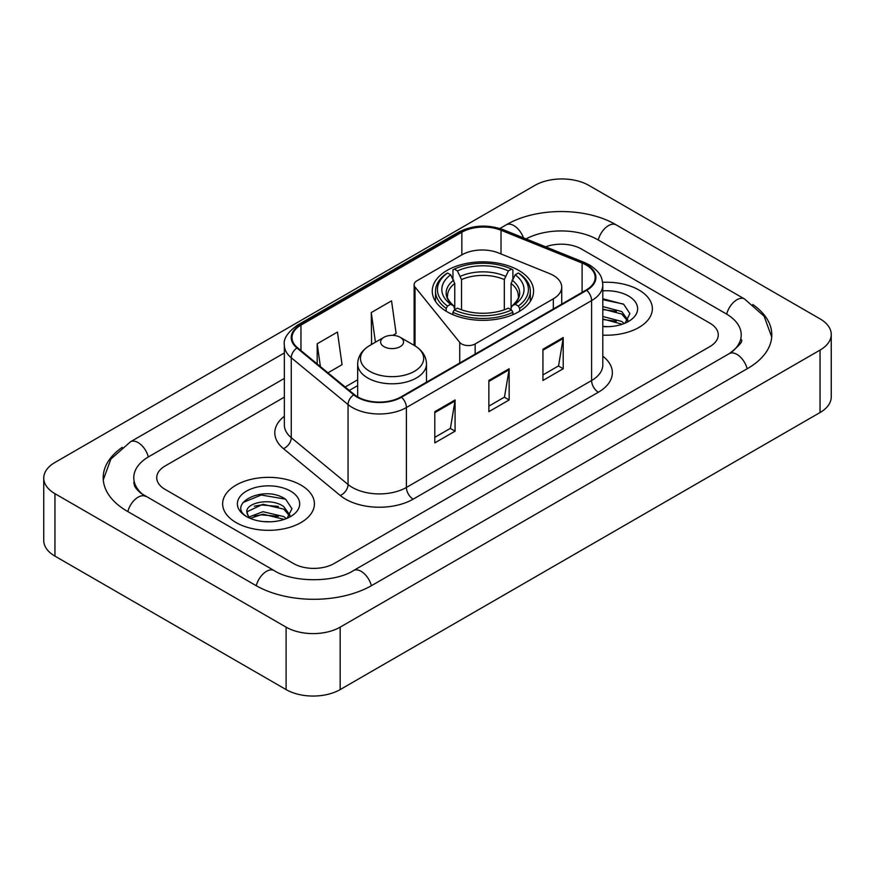<?xml version="1.0" encoding="UTF-8"?>
<svg xmlns="http://www.w3.org/2000/svg" width="875" height="875" viewBox="0 0 875 875"><rect width="100%" height="100%" fill="white"/><g stroke="black" fill="none" stroke-linecap="round" stroke-linejoin="round"><path stroke-width="1.31" d="M553.328 275.406A28.678 16.559 0 0 0 549.5 273.558L498.619 252.984A28.678 16.559 0 0 0 461.891 254.844L416.927 280.798A9.559 5.523 0 0 0 414.127 284.703A9.559 5.523 0 0 0 415.023 287.033L459.736 342.388A9.559 5.523 0 0 0 475.158 343.952L553.328 298.823A28.678 16.559 0 0 0 561.728 287.12A28.678 16.559 0 0 0 553.328 275.406M518.744 270.408A50.663 29.247 0 0 0 463.531 264.064A50.663 29.247 0 0 0 432.261 291.091A50.663 29.247 0 0 0 447.092 311.773A50.663 29.247 0 0 0 502.305 318.106A50.663 29.247 0 0 0 533.575 291.091A50.663 29.247 0 0 0 518.744 270.408M638.914 289.997A45.883 26.491 0 0 0 602.613 282.33A45.883 26.491 0 0 1 638.914 289.997A45.883 26.491 0 0 1 652.356 308.722A45.883 26.491 0 0 0 638.914 289.997M300.967 485.111A45.883 26.491 0 0 0 250.972 479.369A45.883 26.491 0 0 0 222.644 503.836A45.883 26.491 0 0 0 236.086 522.572A45.883 26.491 0 0 0 286.081 528.314A45.883 26.491 0 0 0 314.409 503.836A45.883 26.491 0 0 0 300.967 485.111A45.883 26.491 0 0 0 250.972 479.369A45.883 26.491 0 0 0 222.644 503.836A45.883 26.491 0 0 0 236.086 522.572A45.883 26.491 0 0 0 286.081 528.314A45.883 26.491 0 0 0 314.409 503.836A45.883 26.491 0 0 0 300.967 485.111M586.195 265.027A30.592 17.664 180 0 1 595.153 277.506A30.592 17.664 180 0 1 586.195 289.997L401.002 396.911A30.592 17.664 180 0 1 354.32 394.559L297.533 347.736A30.592 17.664 180 0 1 291.998 337.608A30.592 17.664 180 0 1 300.956 325.117L461.847 232.236A30.592 17.664 180 0 1 501.014 230.256L582.116 263.047A30.592 17.664 180 0 1 586.195 265.027M586.731 264.709A31.347 18.102 0 0 0 582.553 262.686L501.452 229.895A31.347 18.102 0 0 0 461.3 231.93L300.42 324.811A31.347 18.102 0 0 0 296.909 347.988L353.697 394.811A31.347 18.102 0 0 0 401.538 397.228L586.731 290.303A31.347 18.102 0 0 0 586.731 264.709M434.798 411.666L434.798 442.881L455.077 431.178L455.077 399.963L434.798 411.666M434.798 437.347L450.417 428.334L454.989 401.002A7.645 4.419 -120 0 0 455.077 399.963M450.275 428.411L455.077 431.178M542.938 349.234L542.938 380.45L563.216 368.747L563.216 337.52L542.938 349.234M542.938 374.916L558.556 365.892L563.128 338.559A7.645 4.419 -120 0 0 563.216 337.52M558.414 365.969L563.216 368.747M488.862 380.45L488.862 411.666L509.141 399.963L509.141 368.747L488.862 380.45M488.862 406.131L504.481 397.108L509.064 369.775A7.645 4.419 -120 0 0 509.141 368.747M504.35 397.195L509.141 399.963M602.798 335.136A45.883 26.491 0 0 0 652.356 308.722A45.883 26.491 0 0 1 602.798 335.136M293.541 563.544A28.678 16.559 0 0 0 334.086 563.544L709.887 346.577A28.678 16.559 0 0 0 718.277 334.873A28.678 16.559 0 0 0 709.887 323.17L581.459 249.025A28.678 16.559 0 0 0 545.628 246.827A28.678 16.559 0 0 1 581.459 249.025L709.887 323.17A28.678 16.559 0 0 1 718.277 334.873A28.678 16.559 0 0 1 709.887 346.577L334.086 563.544A28.678 16.559 0 0 1 293.541 563.544L165.113 489.398L293.541 563.544M284.353 397.141L165.113 465.981A28.678 16.559 0 0 0 156.723 477.695A28.678 16.559 0 0 0 165.113 489.398A28.678 16.559 0 0 1 156.723 477.695A28.678 16.559 0 0 1 165.113 465.981L284.353 397.141M327.95 372.816L342.048 364.678L337.466 332.062L317.188 343.766L317.188 363.945M392.82 335.366L396.113 333.462L391.541 300.847L371.262 312.55L371.591 343.58M372.488 343.919L371.262 343.459M371.262 312.55L375.43 342.223M317.188 343.766L320.392 366.581M731.686 352.133A51.614 29.805 0 0 0 741.223 334.873A51.614 29.805 0 0 0 726.108 313.797L597.68 239.662A51.614 29.805 0 0 0 526.039 238.908M284.353 378.416L148.892 456.619A51.614 29.805 0 0 0 133.777 477.695A51.614 29.805 0 0 0 143.314 494.944M286.103 627.145A38.238 22.072 0 0 0 340.167 627.145L820.05 350.087A38.238 22.072 0 0 0 831.25 334.48A38.238 22.072 0 0 0 820.05 318.872L588.897 185.413A38.238 22.072 0 0 0 534.833 185.413L54.95 462.47A38.238 22.072 0 0 0 43.75 478.078A38.238 22.072 0 0 0 54.95 493.686L286.103 627.145L286.103 689.587A38.238 22.072 0 0 0 340.167 689.587L820.05 412.53A38.238 22.072 0 0 0 831.25 396.922L831.25 334.48M43.75 478.078L43.75 540.52A38.238 22.072 0 0 0 54.95 556.128L286.103 689.587M122.205 447.344A82.206 47.458 0 0 0 103.195 477.695A82.206 47.458 0 0 0 127.269 511.252L255.686 585.397A82.206 47.458 0 0 0 371.941 585.397L747.731 368.43A82.206 47.458 0 0 0 771.805 334.873A82.206 47.458 0 0 0 752.795 304.522M602.798 326.386L608.497 326.681M602.798 316.477L621.742 321.464L624.269 323.498M602.798 318.959L622.202 324.253M602.798 306.567L621.742 311.555L627.955 320.13M602.798 309.039L621.742 314.038L627.462 320.775M602.798 326.594A31.161 17.992 0 0 0 628.502 321.453A31.161 17.992 0 0 0 628.502 296.002A31.161 17.992 0 0 0 602.798 290.861M625.013 323.192L629.891 313.6L623.722 304.303L602.798 298.736M602.798 299.698L623.295 304.019M602.798 309.608L616.394 311.303M602.798 319.517L616.394 321.213M446.184 311.227L446.184 308.394L447.541 306.053A45.5 26.272 0 0 1 447.541 273.011L450.669 274.816A41.103 23.734 0 0 0 450.669 304.238L453.764 305.998L454.759 309.684M454.759 308.186L454.759 283.467L450.669 274.816M452.944 278.731L452.944 269.883L454.3 269.106A45.5 26.272 0 0 1 511.536 269.106L508.408 270.911A41.103 23.734 0 0 0 457.428 270.911L461.519 279.573L461.519 309.783M504.317 309.783L504.317 279.573L508.408 270.911M452.944 312.298A47.414 27.377 0 0 0 512.892 312.298L511.536 309.947A45.5 26.272 0 0 1 454.3 309.947L452.944 312.298L452.944 314.672M512.892 314.672L512.892 312.298M447.541 273.011L446.184 273.787A47.414 27.377 0 0 0 435.509 291.091A47.414 27.377 0 0 0 446.184 308.394M511.536 269.106L512.892 269.883L512.892 278.731M454.3 309.947L457.428 308.142A41.103 23.734 0 0 0 508.408 308.142L511.536 309.947M450.669 304.238L447.541 306.053M457.428 270.911L454.3 269.106M453.764 280.131A36.761 21.23 0 0 0 453.764 305.998L453.939 306.108C448.711 301.066 446.589 297.631 447.552 295.827A35.361 20.42 0 0 1 454.759 283.467M519.652 308.394A47.414 27.377 0 0 0 530.327 291.091A47.414 27.377 0 0 0 519.652 273.787L518.295 273.011A45.5 26.272 0 0 1 518.295 306.053L519.652 308.394L519.652 311.227M518.295 306.053L515.167 304.238A41.103 23.734 0 0 0 515.167 274.816L518.295 273.011M515.167 274.816L511.077 283.467L511.077 308.186L512.072 305.998L515.167 304.238M511.077 283.467A35.361 20.42 0 0 1 518.284 295.827C519.247 297.642 517.125 301.077 511.908 306.108L512.072 305.998A36.761 21.23 0 0 0 512.072 280.131M511.077 309.684L511.077 308.186M383.972 346.653A11.473 6.617 0 0 0 400.192 346.653A11.473 6.617 0 0 0 400.192 337.291L414.433 345.516A31.609 18.255 0 0 1 414.433 371.317A31.609 18.255 0 0 1 369.731 371.317A31.609 18.255 0 0 1 369.731 345.516C361.944 350.131 357.919 356.278 357.667 363.934A34.409 19.863 0 0 0 367.752 377.989A34.409 19.863 0 0 0 405.245 382.287A34.409 19.863 0 0 0 426.486 363.934C426.234 356.278 422.22 350.131 414.433 345.516L400.192 337.291A11.473 6.617 0 0 0 383.972 337.291A11.473 6.617 0 0 0 383.972 346.653M263.342 521.577L270.55 521.784M249.025 517.005L262.938 511.7L283.806 516.578L286.333 518.602M250.305 518.339L262.938 514.172L284.255 519.367M249.244 517.967L247.013 512.739A21.602 12.469 0 0 0 250.502 518.514M290.008 515.244L283.806 506.669C270.834 496.989 244.158 502.961 247.013 512.739L246.925 511.788M247.067 513.034L247.658 511.427L262.938 504.263L283.806 509.141L289.516 515.878M287.066 518.295L291.955 508.714L285.775 499.406C263.911 483.689 225.061 504.405 247.494 517.092L247.603 517.169M290.566 491.116A31.161 17.992 0 0 0 246.498 491.116A31.161 17.992 0 0 0 246.498 516.556A31.161 17.992 0 0 0 290.566 516.556A31.161 17.992 0 0 0 290.566 491.116M242.944 502.534L261.242 495.02L285.348 499.122M254.373 506.188L261.242 504.941L278.458 506.417M254.373 516.097L261.242 514.85L278.458 516.327M415.023 287.033L415.023 345.866M459.736 342.388L459.736 363.005M475.158 343.952L475.158 354.102M553.328 298.823L553.328 308.963M602.798 356.169A47.797 27.595 180 0 1 598.358 392.23L413.164 499.155A9.559 5.523 60 0 1 406.405 487.452L591.598 380.527A38.238 22.072 0 0 0 602.798 364.919L602.798 284.998A38.238 22.072 180 0 1 591.598 300.606A9.559 5.523 -120 0 0 586.731 290.303M413.164 499.155A47.797 27.595 180 0 1 345.581 499.155A47.797 27.595 180 0 1 340.222 495.469L283.445 448.645A47.797 27.595 180 0 1 284.353 416.27M352.341 487.452A38.238 22.072 0 0 0 406.405 487.452L406.405 407.531A38.238 22.072 180 0 1 348.053 404.578L291.266 357.766A38.238 22.072 180 0 1 284.353 345.1L284.353 425.02A38.238 22.072 0 0 0 291.266 437.675L348.053 484.498A38.238 22.072 0 0 0 352.341 487.452M602.798 284.998C602.186 278.436 601.573 272.967 589.619 265.016L584.598 262.577A9.559 4.473 112 0 0 582.553 262.686M584.598 262.577L503.497 229.797C487.67 224.186 472.642 225.006 458.413 232.236A9.559 5.523 60 0 1 461.3 231.93M300.42 324.811A9.559 5.523 -120 0 0 297.533 325.117C287.612 332.248 283.216 338.909 284.353 345.1M296.909 347.988A9.559 6.398 129.5 0 0 291.266 357.766L291.266 437.675A9.559 6.398 -50.5 0 1 283.445 448.645M503.497 229.797A9.559 4.473 112 0 0 501.452 229.895M353.697 394.811A9.559 6.398 129.5 0 0 348.053 404.578L348.053 484.498A9.559 6.398 -50.5 0 1 340.222 495.469M401.538 397.228A9.559 5.523 60 0 1 406.405 407.531L591.598 300.606L591.598 380.527A9.559 5.523 60 0 0 598.358 392.23M300.956 325.117L300.956 350.558M582.116 263.047L582.116 292.348M501.014 230.256L501.014 253.947M461.847 232.236L461.847 254.866M357.667 379.794L345.166 387.012M488.862 381.434L509.064 369.775M542.938 350.219L563.128 338.559M434.798 412.661L454.989 401.002M371.361 585.725A15.291 8.827 -120 0 0 353.478 570.587C334.677 582.75 292.95 582.75 274.148 570.587L141.214 493.456C137.364 490.262 135.089 487.583 134.411 485.417L133.777 482.377M256.266 585.725A15.291 8.827 -60 0 1 274.148 570.587M127.848 511.58A15.291 8.827 -60 0 1 145.731 496.442M103.272 479.85L110.884 459.047L130.441 441.82A15.291 8.827 60 0 1 148.323 456.958M499.898 228.506L506.231 224.853A15.291 8.827 60 0 1 523.469 237.869M506.231 224.853C536.058 207.113 586.316 207.113 616.142 224.853A15.291 8.827 120 0 0 598.259 239.991M616.142 224.853L744.559 298.998A15.291 8.827 120 0 0 726.677 314.136M747.152 368.758A15.291 8.827 -120 0 0 729.269 353.62L353.478 570.587M340.167 689.587L340.167 627.145M54.95 556.128L54.95 493.686M820.05 412.53L820.05 350.087M504.317 279.573A35.361 20.42 0 0 0 461.519 279.573M505.312 276.238A36.761 21.23 0 0 0 460.523 276.238M414.127 284.703L414.127 345.341M561.728 287.12L561.728 304.117M458.413 232.236L297.533 325.117M357.667 385.613L349.311 390.436M130.441 441.82L284.353 352.953M771.728 337.028L764.116 316.225L744.559 298.998M741.223 339.555C743.356 341.108 739.364 345.789 729.269 353.62M435.509 301.394L435.509 291.091M530.327 301.394L530.327 291.091M426.486 382.2L426.486 363.934M357.667 396.867L357.667 363.934M383.972 337.291L369.731 345.516"/></g></svg>
